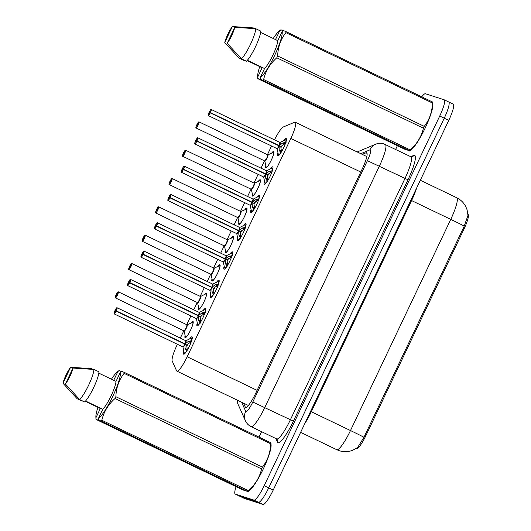 <?xml version="1.0" encoding="UTF-8"?>
<svg xmlns="http://www.w3.org/2000/svg" width="531" height="531" viewBox="0 0 531 531"><rect width="100%" height="100%" fill="white"/><g stroke="black" fill="none" stroke-linecap="round" stroke-linejoin="round"><path stroke-width="0.8" d="M271.859 152.842A9.06 1.62 115.7 0 1 273.638 151.421A9.06 1.62 115.7 0 1 273.671 151.435A9.06 1.62 115.7 0 1 271.261 160.203A9.06 1.62 115.7 0 1 265.865 167.783A9.06 1.62 115.7 0 1 265.832 167.769A9.06 1.62 115.7 0 1 265.792 165.473M258.405 181.171A9.06 1.62 115.7 0 1 260.183 179.75A9.06 1.62 115.7 0 1 260.223 179.763A9.06 1.62 115.7 0 1 257.807 188.532A9.06 1.62 115.7 0 1 252.417 196.112A9.06 1.62 115.7 0 1 252.378 196.092A9.06 1.62 115.7 0 1 252.344 193.802M244.957 209.493A9.06 1.62 115.7 0 1 246.736 208.072A9.06 1.62 115.7 0 1 246.769 208.086A9.06 1.62 115.7 0 1 244.36 216.854A9.06 1.62 115.7 0 1 238.963 224.434A9.06 1.62 115.7 0 1 238.93 224.421A9.06 1.62 115.7 0 1 238.89 222.124M231.509 237.822A9.06 1.62 115.7 0 1 233.282 236.401A9.06 1.62 115.7 0 1 233.321 236.414A9.06 1.62 115.7 0 1 230.905 245.183A9.06 1.62 115.7 0 1 225.516 252.763A9.06 1.62 115.7 0 1 225.476 252.749A9.06 1.62 115.7 0 1 225.443 250.453M218.055 266.144A9.06 1.62 115.7 0 1 219.834 264.723A9.06 1.62 115.7 0 1 219.867 264.743A9.06 1.62 115.7 0 1 217.458 273.511A9.06 1.62 115.7 0 1 212.061 281.091A9.06 1.62 115.7 0 1 212.028 281.072A9.06 1.62 115.7 0 1 211.988 278.782M204.608 294.473A9.06 1.62 115.7 0 1 206.38 293.052A9.06 1.62 115.7 0 1 206.42 293.066A9.06 1.62 115.7 0 1 204.004 301.834A9.06 1.62 115.7 0 1 198.614 309.414A9.06 1.62 115.7 0 1 198.574 309.4A9.06 1.62 115.7 0 1 198.541 307.104M191.153 322.802A9.06 1.62 115.7 0 1 192.932 321.381A9.06 1.62 115.7 0 1 192.972 321.394A9.06 1.62 115.7 0 1 190.556 330.163A9.06 1.62 115.7 0 1 185.166 337.743A9.06 1.62 115.7 0 1 185.127 337.729A9.06 1.62 115.7 0 1 185.087 335.433M283.813 140.602A9.638 1.726 115.7 0 1 286.129 138.518A9.638 1.726 115.7 0 1 286.169 138.531A9.638 1.726 115.7 0 1 283.6 147.857A9.638 1.726 115.7 0 1 277.866 155.922A9.638 1.726 115.7 0 1 277.826 155.908A9.638 1.726 115.7 0 1 277.965 152.769M270.359 168.931A9.638 1.726 115.7 0 1 272.682 166.84A9.638 1.726 115.7 0 1 272.722 166.86A9.638 1.726 115.7 0 1 270.153 176.186A9.638 1.726 115.7 0 1 264.411 184.25A9.638 1.726 115.7 0 1 264.378 184.23A9.638 1.726 115.7 0 1 264.518 181.098M256.911 197.253A9.638 1.726 115.7 0 1 259.228 195.169A9.638 1.726 115.7 0 1 259.267 195.182A9.638 1.726 115.7 0 1 256.699 204.508A9.638 1.726 115.7 0 1 250.964 212.573A9.638 1.726 115.7 0 1 250.924 212.559A9.638 1.726 115.7 0 1 251.063 209.42M243.457 225.582A9.638 1.726 115.7 0 1 245.78 223.498A9.638 1.726 115.7 0 1 245.82 223.511A9.638 1.726 115.7 0 1 243.251 232.837A9.638 1.726 115.7 0 1 237.516 240.901A9.638 1.726 115.7 0 1 237.476 240.888A9.638 1.726 115.7 0 1 237.616 237.749M230.009 253.911A9.638 1.726 115.7 0 1 232.326 251.82A9.638 1.726 115.7 0 1 232.366 251.84A9.638 1.726 115.7 0 1 229.797 261.166A9.638 1.726 115.7 0 1 224.062 269.23A9.638 1.726 115.7 0 1 224.022 269.21A9.638 1.726 115.7 0 1 224.168 266.077M216.555 282.233A9.638 1.726 115.7 0 1 218.878 280.149A9.638 1.726 115.7 0 1 218.918 280.162A9.638 1.726 115.7 0 1 216.349 289.488A9.638 1.726 115.7 0 1 210.615 297.552A9.638 1.726 115.7 0 1 210.575 297.539A9.638 1.726 115.7 0 1 210.714 294.4M203.107 310.562A9.638 1.726 115.7 0 1 205.431 308.471A9.638 1.726 115.7 0 1 205.464 308.491A9.638 1.726 115.7 0 1 202.902 317.817A9.638 1.726 115.7 0 1 197.16 325.881A9.638 1.726 115.7 0 1 197.12 325.861A9.638 1.726 115.7 0 1 197.266 322.729M189.66 338.891A9.638 1.726 115.7 0 1 191.976 336.8A9.638 1.726 115.7 0 1 192.016 336.813A9.638 1.726 115.7 0 1 189.448 346.146A9.638 1.726 115.7 0 1 183.713 354.204A9.638 1.726 115.7 0 1 183.673 354.19A9.638 1.726 115.7 0 1 183.812 351.057M177.414 344.261L176.982 345.17A16.985 3.04 -64.3 0 0 172.223 361.053L176.571 370.777A16.985 3.04 -64.3 0 0 176.903 371.142A16.985 3.04 -64.3 0 0 176.969 371.169A16.985 3.04 -64.3 0 0 187.171 356.772L290.829 138.458A16.985 3.04 -64.3 0 0 295.269 122.21A16.985 3.04 -64.3 0 0 294.579 122.249L283.375 126.955A16.985 3.04 -64.3 0 0 274.494 139.845M356.64 448.429A15.286 2.735 -64.3 0 0 356.699 448.463A15.286 2.735 -64.3 0 0 356.759 448.489A15.286 2.735 -64.3 0 0 365.939 435.533L464.028 228.961A15.286 2.735 -64.3 0 0 468.017 214.338L467.93 214.292M271.567 145.979L267.418 154.713M264.504 160.853L261.033 168.168M258.119 174.307L253.971 183.042M251.057 189.175L247.579 196.497M244.665 202.63L240.516 211.365M237.603 217.504L234.131 224.819M231.217 230.958L227.069 239.693M224.155 245.833L220.677 253.148M217.763 259.287L213.615 268.022M210.701 274.155L207.229 281.47M204.316 287.61L200.167 296.344M197.253 302.484L193.782 309.799M190.868 315.938L186.72 324.673M183.806 330.806L180.328 338.128M357.609 447.52L363.961 437.285L464.233 226.113L467.977 215.4L467.048 209.699L465.621 206.3C463.55 202.484 460.569 199.623 456.667 197.705L420.326 180.261M453.129 104.096A16.985 3.04 115.7 0 1 453.195 104.122L448.675 101.952A16.985 3.04 115.7 0 0 448.609 101.925A16.985 3.04 115.7 0 1 448.675 101.952A16.985 3.04 115.7 0 1 444.241 118.207L268.706 487.883A16.985 3.04 115.7 0 1 258.504 502.28L239.839 496.259A16.985 3.04 115.7 0 1 239.773 496.233A16.985 3.04 115.7 0 1 239.707 496.2M453.195 104.122A16.985 3.04 115.7 0 1 448.761 120.378L273.226 490.053A16.985 3.04 115.7 0 1 263.024 504.45L244.36 498.43A16.985 3.04 115.7 0 1 244.293 498.403A16.985 3.04 115.7 0 1 244.227 498.37M243.543 403.142L245.262 406.985A16.985 3.04 -64.3 0 0 245.587 407.357A16.985 3.04 -64.3 0 0 245.661 407.383A16.985 3.04 -64.3 0 0 255.856 392.986L362.195 169.037A16.985 3.04 -64.3 0 0 366.629 152.789A16.985 3.04 -64.3 0 0 365.945 152.828L362.255 154.375M421.767 96.821A16.985 3.04 115.7 0 1 425.424 93.741L444.089 99.755A16.985 3.04 115.7 0 1 444.162 99.782A16.985 3.04 115.7 0 1 439.721 116.037L264.186 485.712A16.985 3.04 115.7 0 1 253.991 500.109L235.319 494.095A16.985 3.04 115.7 0 1 235.253 494.062A16.985 3.04 115.7 0 1 236.076 486.668M259.022 437.099L261.597 431.676M395.622 149.423L397.387 145.706M444.162 99.782L448.675 101.952A16.985 3.04 115.7 0 1 444.241 118.207L268.706 487.883A16.985 3.04 115.7 0 1 258.504 502.28L239.839 496.259A16.985 3.04 115.7 0 1 239.773 496.233L244.293 498.403M186.766 351.555L185.073 348.343L184.888 344.154L186.64 344.997L184.888 344.154M185.797 340.756L185.02 343.889L188.386 341.373L191.97 340.59M116.037 311.093L116.156 311.146A3.398 0.611 115.7 0 1 114.178 313.894A3.398 0.611 115.7 0 1 114.165 313.887L114.072 313.011C117.238 305.471 116.886 308.338 117.079 307.754A3.398 0.611 115.7 0 1 117.105 307.768A3.398 0.611 115.7 0 1 116.282 310.881L116.156 310.834A3.286 0.584 -64.3 0 0 116.939 307.814A3.286 0.584 -64.3 0 0 114.968 310.595A3.286 0.584 -64.3 0 0 114.125 313.748A3.286 0.584 -64.3 0 0 116.037 311.093L184.005 343.683M184.622 353.367A8.496 1.52 -64.3 0 0 184.669 353.4A8.496 1.52 -64.3 0 0 184.708 353.414A8.496 1.52 -64.3 0 0 185.04 353.367M189.149 341.075L191.187 342.05M182.843 346.869A3.398 0.611 -64.3 0 0 182.856 346.876A3.398 0.611 -64.3 0 0 182.876 346.882A3.398 0.611 -64.3 0 0 184.848 344.134L116.156 311.146M115.705 310.887L115.041 311.803L116.023 309.759L115.751 310.794L184.045 343.59M185.02 343.889L184.974 343.869A3.398 0.611 -64.3 0 0 185.804 340.756A3.398 0.611 -64.3 0 0 185.784 340.749M187.277 345.402A6.226 1.115 115.7 0 1 188.346 343.338M186.64 344.997L187.35 350.088M184.854 344.141L184.854 344.141A3.398 0.611 115.7 0 1 182.969 346.882M185.87 340.836A3.398 0.611 115.7 0 1 184.98 343.869L116.282 310.881M115.751 310.794L116.156 310.834M191.007 341.971L186.766 344.732M116.561 294.732L117.225 293.816L116.249 295.86L116.521 294.818L116.11 294.785A3.286 0.584 -64.3 0 0 115.327 297.805A3.286 0.584 -64.3 0 0 117.298 295.017A3.286 0.584 -64.3 0 0 118.147 291.871A3.286 0.584 -64.3 0 0 116.236 294.526L116.926 294.904M184.051 330.926A3.398 0.611 -64.3 0 0 184.065 330.932A3.398 0.611 -64.3 0 0 184.078 330.939A3.398 0.611 -64.3 0 0 186.115 328.058L184.131 330.992A3.498 0.624 115.6 0 0 186.295 328.238A3.498 0.624 115.6 0 0 187.091 324.826L193.231 322.151A8.496 1.52 -64.3 0 0 193.224 322.144A8.496 1.52 -64.3 0 0 193.191 322.131A8.496 1.52 -64.3 0 0 193.171 322.125M187.091 324.826L186.115 328.058A3.398 0.611 -64.3 0 0 187.005 324.813A3.398 0.611 -64.3 0 0 186.992 324.806M116.521 294.818L116.886 294.99M116.236 294.526L118.28 291.811A3.398 0.611 115.7 0 1 118.307 291.824A3.398 0.611 115.7 0 1 117.404 295.11A3.398 0.611 115.7 0 1 115.38 297.951A3.398 0.611 115.7 0 1 115.366 297.944A3.398 0.611 115.7 0 1 115.273 297.758M185.823 337.424A8.496 1.52 -64.3 0 0 185.877 337.457A8.496 1.52 -64.3 0 0 185.883 337.457L185.372 336.747A8.277 1.474 115.6 0 0 190.496 330.255A8.277 1.474 115.6 0 0 192.361 322.198M200.214 323.226L198.528 320.014L198.348 316.244L198.342 315.832L200.094 316.668L198.342 315.832M129.73 282.558L129.61 282.505A3.286 0.584 -64.3 0 0 130.394 279.485A3.286 0.584 -64.3 0 0 128.422 282.273A3.286 0.584 -64.3 0 0 127.573 285.419A3.286 0.584 -64.3 0 0 129.484 282.764L129.604 282.824A3.398 0.611 115.7 0 1 127.626 285.572A3.398 0.611 115.7 0 1 127.613 285.565L127.52 284.682C130.686 277.142 130.334 280.016 130.526 279.425A3.398 0.611 115.7 0 1 130.553 279.439A3.398 0.611 115.7 0 1 129.73 282.558L198.428 315.54A3.398 0.611 -64.3 0 0 199.251 312.427L198.468 315.56L201.833 313.044L205.417 312.268M198.07 325.045A8.496 1.52 -64.3 0 0 198.123 325.072A8.496 1.52 -64.3 0 0 198.156 325.085A8.496 1.52 -64.3 0 0 198.488 325.045M202.596 312.746L204.634 313.721M196.297 318.547A3.398 0.611 -64.3 0 0 196.311 318.554A3.398 0.611 -64.3 0 0 196.324 318.554A3.398 0.611 -64.3 0 0 198.302 315.812L198.302 315.812A3.398 0.611 115.7 0 1 196.417 318.554M129.604 282.824L198.302 315.812M129.484 282.764L129.159 282.558L128.495 283.474L129.471 281.43L129.199 282.472L197.492 315.268M198.468 315.56L198.428 315.54A3.398 0.611 115.7 0 0 199.317 312.513M200.731 317.073A6.226 1.115 115.7 0 1 201.793 315.016M200.094 316.668L200.798 321.759M129.159 282.558L197.452 315.354M129.199 282.472L129.61 282.505M204.455 313.642L200.22 316.403M205.676 310.071A8.496 1.52 -64.3 0 0 205.477 309.765L204.601 309.819A8.277 1.487 115.7 0 1 204.946 312.208M213.661 294.897L211.975 291.692L211.789 287.503L213.542 288.346L211.789 287.503M212.778 284.118L211.915 287.238L215.281 284.722L218.872 283.939M142.939 254.435L143.051 254.495A3.398 0.611 115.7 0 1 141.08 257.243A3.398 0.611 115.7 0 1 141.067 257.236L140.974 256.36C144.14 248.813 143.782 251.687 143.981 251.103L144.007 251.11A3.398 0.611 115.7 0 1 144.007 251.11A3.398 0.611 115.7 0 1 143.184 254.23L143.058 254.176A3.286 0.584 -64.3 0 0 143.841 251.163A3.286 0.584 -64.3 0 0 141.87 253.944A3.286 0.584 -64.3 0 0 141.027 257.09A3.286 0.584 -64.3 0 0 142.939 254.435L210.9 287.032M211.524 296.716A8.496 1.52 -64.3 0 0 211.57 296.749A8.496 1.52 -64.3 0 0 211.603 296.763A8.496 1.52 -64.3 0 0 211.935 296.716M216.051 284.417L218.088 285.399M140.974 257.05A3.398 0.611 115.7 0 0 141.067 257.236L209.758 290.225A3.398 0.611 -64.3 0 0 209.758 290.225A3.398 0.611 -64.3 0 0 209.772 290.231A3.398 0.611 -64.3 0 0 211.75 287.483L211.75 287.483A3.398 0.611 115.7 0 1 209.871 290.225M143.051 254.495L211.75 287.483M142.607 254.236L141.943 255.145L142.919 253.101L142.647 254.143L210.946 286.939M211.915 287.238L211.876 287.218A3.398 0.611 -64.3 0 0 212.699 284.098A3.398 0.611 -64.3 0 0 212.685 284.092L144.007 251.11M214.179 288.745A6.226 1.115 115.7 0 1 215.241 286.687M213.542 288.346L213.794 292.568L214.252 293.437M212.772 284.185A3.398 0.611 115.7 0 1 211.882 287.218L143.184 254.23M142.647 254.143L143.058 254.176M217.909 285.32L213.668 288.081M227.115 266.575L225.423 263.363L225.25 259.593L225.244 259.181L226.996 260.017L225.244 259.181M156.632 225.901L156.512 225.854A3.286 0.584 -64.3 0 0 157.295 222.834A3.286 0.584 -64.3 0 0 155.317 225.615A3.286 0.584 -64.3 0 0 154.475 228.768A3.286 0.584 -64.3 0 0 156.386 226.113L156.506 226.173A3.398 0.611 115.7 0 1 154.528 228.914A3.398 0.611 115.7 0 1 154.514 228.914L154.421 228.031C157.588 220.491 157.236 223.359 157.428 222.774A3.398 0.611 115.7 0 1 157.455 222.788A3.398 0.611 115.7 0 1 156.632 225.901L225.33 258.889A3.398 0.611 -64.3 0 0 226.153 255.776L225.37 258.909L228.735 256.393L232.319 255.617M224.971 268.387A8.496 1.52 -64.3 0 0 225.025 268.42A8.496 1.52 -64.3 0 0 225.058 268.434A8.496 1.52 -64.3 0 0 225.39 268.387M229.498 256.095L231.536 257.07M223.199 261.889A3.398 0.611 -64.3 0 0 223.212 261.896A3.398 0.611 -64.3 0 0 223.226 261.902A3.398 0.611 -64.3 0 0 225.197 259.161L225.197 259.155A3.398 0.611 115.7 0 1 223.319 261.902M156.506 226.173L225.197 259.161M156.386 226.113L156.061 225.907L155.397 226.823L156.373 224.779L156.101 225.821L224.394 258.617M225.37 258.909L225.33 258.889A3.398 0.611 115.7 0 0 226.219 255.856M227.626 260.422A6.226 1.115 115.7 0 1 228.695 258.365M231.363 256.984L227.122 259.752M226.996 260.017L227.699 265.108M156.061 225.907L224.354 258.703M157.455 222.788L226.153 255.776A3.398 0.611 -64.3 0 0 226.14 255.769L226.239 255.789A3.498 0.631 115.7 0 1 225.695 258.65M156.101 225.821L156.512 225.854M240.563 238.246L238.877 235.034L238.698 231.27L238.691 230.852L240.443 231.695L238.691 230.852M170.079 197.578L169.96 197.525A3.286 0.584 -64.3 0 0 170.743 194.505A3.286 0.584 -64.3 0 0 168.772 197.293A3.286 0.584 -64.3 0 0 167.929 200.439A3.286 0.584 -64.3 0 0 169.834 197.784L169.953 197.844A3.398 0.611 115.7 0 1 167.982 200.592A3.398 0.611 115.7 0 1 167.962 200.585L167.869 199.702C171.042 192.162 170.683 195.036 170.876 194.446A3.398 0.611 115.7 0 1 170.909 194.459A3.398 0.611 115.7 0 1 170.079 197.578L238.777 230.567A3.398 0.611 -64.3 0 0 239.6 227.447L238.817 230.587L242.182 228.065L245.767 227.288M238.426 240.065A8.496 1.52 -64.3 0 0 238.472 240.092A8.496 1.52 -64.3 0 0 238.505 240.112A8.496 1.52 -64.3 0 0 238.837 240.065M242.952 227.766L244.99 228.748M238.698 231.27A3.498 0.631 115.7 0 1 236.726 233.627L236.66 233.574A3.398 0.611 -64.3 0 0 236.66 233.574A3.398 0.611 -64.3 0 0 236.673 233.58A3.398 0.611 -64.3 0 0 238.651 230.832L238.651 230.832A3.398 0.611 115.7 0 1 236.773 233.574M169.953 197.844L238.651 230.832M169.834 197.784L169.508 197.578L168.845 198.494L169.827 196.45L169.548 197.492L237.848 230.288M238.817 230.587L238.777 230.567A3.398 0.611 115.7 0 0 239.673 227.534M241.081 232.093A6.226 1.115 115.7 0 1 242.143 230.036M240.443 231.695L240.696 235.91L241.154 236.78M169.508 197.578L237.802 230.374M239.149 230.328A3.498 0.631 115.7 0 0 239.687 227.46L239.6 227.447A3.398 0.611 -64.3 0 0 239.587 227.441M169.548 197.492L169.96 197.525M244.811 228.662L240.57 231.423M130.015 266.403L130.679 265.487L129.703 267.531L129.969 266.489L129.564 266.456A3.286 0.584 -64.3 0 0 128.781 269.476A3.286 0.584 -64.3 0 0 130.752 266.695A3.286 0.584 -64.3 0 0 131.595 263.542A3.286 0.584 -64.3 0 0 129.683 266.197L130.38 266.575M200.532 296.504L199.57 299.736L197.512 302.604A3.398 0.611 -64.3 0 0 197.525 302.617A3.398 0.611 -64.3 0 0 199.57 299.736A3.398 0.611 -64.3 0 0 200.452 296.484A3.398 0.611 -64.3 0 0 200.439 296.477M129.969 266.489L130.334 266.668M197.499 302.604A3.398 0.611 -64.3 0 0 197.512 302.61L128.814 269.622A3.398 0.611 115.7 0 1 128.721 269.436M129.683 266.197L131.761 263.495A3.398 0.611 115.7 0 1 130.852 266.781A3.398 0.611 115.7 0 1 128.834 269.629A3.398 0.611 115.7 0 1 128.814 269.622L128.694 269.476C128.947 268.819 127.905 270.777 129.557 266.456M199.271 309.095A8.496 1.52 -64.3 0 0 199.324 309.128A8.496 1.52 -64.3 0 0 199.331 309.135L198.826 308.418A8.277 1.474 115.6 0 0 203.944 301.927A8.277 1.474 115.6 0 0 205.809 293.875L206.672 293.822M143.463 238.074L144.127 237.165L143.151 239.209L143.423 238.167L143.012 238.134A3.286 0.584 -64.3 0 0 142.228 241.147A3.286 0.584 -64.3 0 0 144.2 238.366A3.286 0.584 -64.3 0 0 145.043 235.22A3.286 0.584 -64.3 0 0 143.138 237.875L143.828 238.253M210.953 274.275A3.398 0.611 -64.3 0 0 210.966 274.281A3.398 0.611 -64.3 0 0 213.017 271.407L211.033 274.341A3.498 0.624 115.6 0 0 213.196 271.587A3.498 0.624 115.6 0 0 213.993 268.175L220.133 265.493A8.496 1.52 -64.3 0 0 220.126 265.493A8.496 1.52 -64.3 0 0 220.093 265.48A8.496 1.52 -64.3 0 0 220.073 265.473M213.993 268.175L213.907 268.162A3.398 0.604 115.6 0 1 213.017 271.407A3.398 0.611 -64.3 0 0 213.907 268.155A3.398 0.611 -64.3 0 0 213.893 268.148L213.017 271.407A3.398 0.604 115.6 0 1 210.966 274.281A3.398 0.611 -64.3 0 0 210.98 274.288L142.268 241.293A3.398 0.611 115.7 0 1 142.268 241.293A3.398 0.611 115.7 0 1 142.175 241.107M143.423 238.167L143.788 238.339M212.725 280.773A8.496 1.52 -64.3 0 0 212.772 280.806A8.496 1.52 -64.3 0 0 212.778 280.806L212.274 280.096A8.277 1.474 115.6 0 0 217.398 273.604A8.277 1.474 115.6 0 0 219.263 265.546M227.341 239.826A3.398 0.611 -64.3 0 1 227.354 239.833A3.398 0.604 115.6 0 1 226.465 243.079A3.398 0.604 115.6 0 1 224.414 245.953A3.398 0.611 -64.3 0 0 224.427 245.959A3.398 0.611 -64.3 0 0 224.414 245.953L224.48 246.012A3.498 0.624 115.6 0 0 226.644 243.258A3.498 0.624 115.6 0 0 227.441 239.846L226.465 243.079L224.414 245.953A3.398 0.611 -64.3 0 0 226.465 243.079A3.398 0.611 -64.3 0 0 227.354 239.833L158.63 206.831A3.398 0.611 115.7 0 1 158.656 206.844A3.398 0.611 115.7 0 1 157.753 210.13A3.398 0.611 115.7 0 1 155.729 212.971L155.596 212.825C155.849 212.168 154.806 214.119 156.459 209.805L156.466 209.805A3.286 0.584 -64.3 0 0 155.683 212.825A3.286 0.584 -64.3 0 0 157.654 210.037A3.286 0.584 -64.3 0 0 158.497 206.891A3.286 0.584 -64.3 0 0 156.585 209.546L157.282 209.924M227.441 239.846L233.58 237.171A8.496 1.52 -64.3 0 0 233.58 237.165A8.496 1.52 -64.3 0 0 233.54 237.151A8.496 1.52 -64.3 0 0 233.521 237.145M156.917 209.752L157.581 208.836L156.605 210.88L156.871 209.838L157.236 210.017M156.871 209.838L156.466 209.805M156.585 209.546L158.63 206.831M270.989 442.973L271.095 445.17A26.61 4.759 115.7 0 1 263.097 469.351A26.61 4.759 115.7 0 1 249.225 490.71L247.851 491.713M85.551 401.024L102.755 409.288L98.374 418.508A26.61 4.759 115.7 0 0 112.731 396.425A26.61 4.759 115.7 0 0 120.378 372.178L121.586 371.302L124.227 372.37L270.817 442.761L270.193 442.854M270.817 442.761A30.572 5.469 115.7 0 1 270.684 443.763L124.095 373.373C118.931 379.95 116.189 387.73 115.864 396.71A30.572 5.469 115.7 0 1 115.008 398.522C108.205 404.569 103.81 411.817 101.833 420.267A30.572 5.469 115.7 0 1 101.102 421.076L98.461 420.001L98.374 418.508M115.864 396.71L262.453 467.101C267.617 460.523 270.365 452.744 270.684 443.763M262.453 467.101A30.572 5.469 115.7 0 1 261.597 468.913L115.008 398.522M101.833 420.267L248.422 490.657C255.225 484.604 259.619 477.356 261.597 468.913M248.422 490.657A30.572 5.469 115.7 0 1 247.692 491.467L101.102 421.076M247.068 491.553L247.692 491.467L242.74 489.867L96.151 419.477M124.227 372.37A30.572 5.469 115.7 0 1 124.095 373.373M120.378 372.178L115.997 381.397A16.985 3.04 115.7 0 1 111.079 395.887A16.985 3.04 115.7 0 1 102.755 409.288M115.997 381.397L98.826 373.154M93.927 369.43L98.952 371.839A18.12 3.239 115.7 0 1 93.695 387.511A18.12 3.239 115.7 0 1 84.648 401.967L79.623 399.551A18.12 3.239 115.7 0 0 88.677 385.101A18.12 3.239 115.7 0 0 93.927 369.43L72.993 368.069A11.324 2.024 115.7 0 1 65.413 384.032L79.623 399.551M65.413 384.032L72.993 368.069M103.06 422.211L102.914 422.523L96.031 419.218L95.945 417.724A26.61 4.759 115.7 0 1 95.879 417.067A26.61 4.759 115.7 0 1 97.93 407.35M111.444 379.214A26.61 4.759 115.7 0 1 117.743 371.534A26.61 4.759 115.7 0 1 117.948 371.395L119.276 370.777M95.945 417.724L100.326 408.505L85.312 401.29M82.365 400.865L82.219 401.177L77.194 398.768L62.983 383.249A11.324 2.024 115.7 0 1 70.563 367.286L91.498 368.647L92.958 369.344M70.563 367.286L62.983 383.249M113.714 380.302L117.948 371.395M102.914 422.523L105.344 423.307L98.461 420.001M121.267 371.534L119.156 370.519M432.785 102.244L432.884 104.434A26.61 4.759 115.7 0 1 424.893 128.615A26.61 4.759 115.7 0 1 411.021 149.974L409.64 150.977M247.346 60.288L264.544 68.552L260.17 77.772A26.61 4.759 115.7 0 0 274.52 55.689A26.61 4.759 115.7 0 0 282.167 31.442L283.381 30.566L286.017 31.634L432.612 102.032L431.982 102.118M432.612 102.032A30.572 5.469 115.7 0 1 432.48 103.027L285.89 32.637C280.726 39.221 277.985 47 277.66 55.974A30.572 5.469 115.7 0 1 276.797 57.786C269.994 63.839 265.6 71.088 263.622 79.531A30.572 5.469 115.7 0 1 262.891 80.34L260.256 79.272L260.17 77.772M277.66 55.974L424.249 126.371C429.413 119.787 432.154 112.008 432.48 103.027M424.249 126.371A30.572 5.469 115.7 0 1 423.393 128.177L276.797 57.786M263.622 79.531L410.211 149.921C417.014 143.874 421.408 136.626 423.393 128.177M410.211 149.921A30.572 5.469 115.7 0 1 409.487 150.731L262.891 80.34M408.857 150.824L409.487 150.731L404.536 149.138L257.947 78.741M286.017 31.634A30.572 5.469 115.7 0 1 285.89 32.637M282.167 31.442L277.793 40.661A16.985 3.04 115.7 0 1 272.868 55.158A16.985 3.04 115.7 0 1 264.544 68.552M277.793 40.661L260.615 32.418M255.723 28.694L260.748 31.103A18.12 3.239 115.7 0 1 255.491 46.781A18.12 3.239 115.7 0 1 246.444 61.231L241.419 58.815A18.12 3.239 115.7 0 0 250.466 44.365A18.12 3.239 115.7 0 0 255.723 28.694L234.788 27.333A11.324 2.024 115.7 0 1 227.202 43.296L241.419 58.815M227.202 43.296L234.788 27.333M264.856 81.482L264.71 81.794L257.827 78.488L257.741 76.988A26.61 4.759 115.7 0 1 257.668 76.338A26.61 4.759 115.7 0 1 259.725 66.621M273.239 38.478A26.61 4.759 115.7 0 1 279.538 30.798A26.61 4.759 115.7 0 1 279.737 30.659L281.072 30.041M257.741 76.988L262.115 67.769L247.101 60.561M244.16 60.136L244.008 60.448L238.99 58.032L224.772 42.513A11.324 2.024 115.7 0 1 232.352 26.55L253.294 27.911L254.754 28.614M232.352 26.55L224.772 42.513M275.509 39.566L279.737 30.659M264.71 81.794L267.139 82.577L260.256 79.272M283.063 30.798L280.952 29.782M254.017 209.924L252.325 206.712L252.152 202.942L252.145 202.523L253.891 203.366L252.145 202.523M183.534 169.25L183.407 169.197A3.286 0.584 -64.3 0 0 184.191 166.183A3.286 0.584 -64.3 0 0 182.219 168.964A3.286 0.584 -64.3 0 0 181.376 172.11A3.286 0.584 -64.3 0 0 183.288 169.455L183.407 169.515A3.398 0.611 115.7 0 1 181.429 172.263A3.398 0.611 115.7 0 1 181.416 172.256L181.323 171.38C184.489 163.84 184.138 166.707 184.33 166.123L184.357 166.137A3.398 0.611 115.7 0 1 184.357 166.137A3.398 0.611 115.7 0 1 183.534 169.25L252.225 202.238A3.398 0.611 -64.3 0 0 253.055 199.118L252.271 202.258L255.637 199.742L259.221 198.959M251.873 211.736A8.496 1.52 -64.3 0 0 251.92 211.769A8.496 1.52 -64.3 0 0 251.959 211.783A8.496 1.52 -64.3 0 0 252.291 211.736M256.4 199.437L258.438 200.419M252.152 202.942A3.498 0.631 115.7 0 1 250.174 205.305L250.114 205.245A3.398 0.611 -64.3 0 0 250.114 205.245A3.398 0.611 -64.3 0 0 250.128 205.251A3.398 0.611 -64.3 0 0 252.099 202.503L252.099 202.503A3.398 0.611 115.7 0 1 250.22 205.245M183.407 169.515L252.099 202.503M183.288 169.455L182.956 169.256L182.292 170.166L183.275 168.128L183.003 169.163L251.296 201.959M252.271 202.258L252.225 202.238A3.398 0.611 115.7 0 0 253.121 199.205M254.528 203.771A6.226 1.115 115.7 0 1 255.597 201.707M258.258 200.333L254.024 203.101M253.891 203.366L254.601 208.457M182.956 169.256L251.256 202.052M184.357 166.137L253.055 199.118A3.398 0.611 -64.3 0 0 253.041 199.118L253.128 199.145M183.003 169.163L183.407 169.197M259.48 196.762A8.496 1.52 -64.3 0 0 259.274 196.457L258.405 196.51A8.277 1.487 115.7 0 1 258.75 198.906M267.465 181.595L265.779 178.383L265.6 174.613L265.593 174.201L267.345 175.038L265.593 174.201M196.981 140.921L196.862 140.874A3.286 0.584 -64.3 0 0 197.645 137.854A3.286 0.584 -64.3 0 0 195.673 140.642A3.286 0.584 -64.3 0 0 194.831 143.788A3.286 0.584 -64.3 0 0 196.735 141.133L196.855 141.193A3.398 0.611 115.7 0 1 194.877 143.934A3.398 0.611 115.7 0 1 194.864 143.934L194.771 143.051C197.944 135.511 197.585 138.385 197.778 137.794L197.804 137.808A3.398 0.611 115.7 0 1 197.804 137.808A3.398 0.611 115.7 0 1 196.981 140.921L265.679 173.909A3.398 0.611 -64.3 0 0 266.502 170.796L265.719 173.929L269.084 171.413L272.668 170.637M265.321 183.414A8.496 1.52 -64.3 0 0 265.374 183.441A8.496 1.52 -64.3 0 0 265.407 183.454A8.496 1.52 -64.3 0 0 265.739 183.414M269.848 171.115L271.892 172.09M263.549 176.909A3.398 0.611 -64.3 0 0 263.562 176.923A3.398 0.611 -64.3 0 0 263.575 176.923A3.398 0.611 -64.3 0 0 265.553 174.181L265.553 174.181A3.398 0.611 115.7 0 1 263.668 176.923M196.855 141.193L265.553 174.181M196.735 141.133L196.41 140.927L195.747 141.843L196.729 139.799L196.45 140.841L264.743 173.637M265.719 173.929L265.679 173.909A3.398 0.611 115.7 0 0 266.575 170.876M267.982 175.442A6.226 1.115 115.7 0 1 269.044 173.385M267.345 175.038L267.597 179.259L268.055 180.128M196.41 140.927L264.703 173.723M197.804 137.808L266.502 170.796A3.398 0.611 -64.3 0 0 266.489 170.79L266.589 170.809A3.498 0.631 115.7 0 1 266.051 173.67M196.45 140.841L196.862 140.874M271.706 172.011L267.471 174.772M280.919 153.267L279.226 150.061L279.04 145.872L280.793 146.715L279.04 145.872M210.435 112.599L210.309 112.545A3.286 0.584 -64.3 0 0 211.092 109.532A3.286 0.584 -64.3 0 0 209.121 112.313A3.286 0.584 -64.3 0 0 208.278 115.459A3.286 0.584 -64.3 0 0 210.19 112.804L210.303 112.864A3.398 0.611 115.7 0 1 208.331 115.612A3.398 0.611 115.7 0 1 208.318 115.605L208.225 114.723C211.391 107.182 211.033 110.056 211.232 109.472A3.398 0.611 115.7 0 1 211.258 109.479A3.398 0.611 115.7 0 1 210.435 112.599L279.127 145.587A3.398 0.611 -64.3 0 0 279.95 142.467L279.173 145.607L282.538 143.091L286.123 142.308M278.775 155.085A8.496 1.52 -64.3 0 0 278.821 155.118A8.496 1.52 -64.3 0 0 278.855 155.132A8.496 1.52 -64.3 0 0 279.187 155.085M283.302 142.786L285.339 143.768M276.996 148.587A3.398 0.611 -64.3 0 0 277.009 148.594A3.398 0.611 -64.3 0 0 277.023 148.6A3.398 0.611 -64.3 0 0 279.001 145.852L279.001 145.852A3.398 0.611 115.7 0 1 277.122 148.594M210.303 112.864L279.001 145.852M210.19 112.804L209.858 112.605L209.194 113.515L210.17 111.47L209.904 112.512L278.198 145.308M279.173 145.607L279.127 145.587A3.398 0.611 115.7 0 0 280.023 142.554M281.43 147.114A6.226 1.115 115.7 0 1 282.499 145.056M285.16 143.682L280.919 146.443M280.793 146.715L281.503 151.8M209.858 112.605L278.151 145.394M279.95 142.467A3.398 0.611 -64.3 0 0 279.937 142.461L211.232 109.472M209.904 112.512L210.309 112.545M170.365 181.423L171.028 180.507L170.053 182.551L170.325 181.516L169.913 181.476A3.286 0.584 -64.3 0 0 169.13 184.496A3.286 0.584 -64.3 0 0 171.101 181.715A3.286 0.584 -64.3 0 0 171.944 178.562A3.286 0.584 -64.3 0 0 170.033 181.217L170.73 181.595M237.848 217.624A3.398 0.611 -64.3 0 0 237.861 217.63A3.398 0.611 -64.3 0 0 237.875 217.637A3.398 0.611 -64.3 0 0 239.919 214.756L237.934 217.69A3.498 0.624 115.6 0 0 240.092 214.929A3.498 0.624 115.6 0 0 240.895 211.524L247.034 208.842A8.496 1.52 -64.3 0 0 247.028 208.842A8.496 1.52 -64.3 0 0 246.995 208.829A8.496 1.52 -64.3 0 0 246.975 208.822M240.882 211.524L239.919 214.756A3.398 0.611 -64.3 0 0 240.802 211.504A3.398 0.611 -64.3 0 0 240.789 211.497M170.325 181.516L170.69 181.688M170.033 181.217L172.11 178.516A3.398 0.611 115.7 0 1 172.11 178.516A3.398 0.611 115.7 0 1 171.201 181.801A3.398 0.611 115.7 0 1 169.183 184.649A3.398 0.611 115.7 0 1 169.17 184.642A3.398 0.611 115.7 0 1 169.077 184.456M239.62 224.122A8.496 1.52 -64.3 0 0 239.673 224.148A8.496 1.52 -64.3 0 0 239.68 224.155L239.176 223.445A8.277 1.474 115.6 0 0 244.293 216.947A8.277 1.474 115.6 0 0 246.158 208.895M183.812 153.094L184.476 152.185L183.5 154.229L183.772 153.187L183.361 153.154A3.286 0.584 -64.3 0 0 182.578 156.167A3.286 0.584 -64.3 0 0 184.549 153.386A3.286 0.584 -64.3 0 0 185.399 150.24A3.286 0.584 -64.3 0 0 183.487 152.895L184.177 153.273M251.382 189.348L251.382 189.361A3.498 0.624 115.6 0 0 253.546 186.607A3.498 0.624 115.6 0 0 254.342 183.195L260.482 180.513A8.496 1.52 -64.3 0 0 260.475 180.513A8.496 1.52 -64.3 0 0 260.442 180.5A8.496 1.52 -64.3 0 0 260.422 180.494M254.342 183.195L253.367 186.427L251.316 189.301A3.398 0.611 -64.3 0 0 253.367 186.427A3.398 0.611 -64.3 0 0 254.256 183.175A3.398 0.611 -64.3 0 0 254.243 183.175L185.558 150.193A3.398 0.611 115.7 0 1 184.655 153.479A3.398 0.611 115.7 0 1 182.631 156.32A3.398 0.611 115.7 0 1 182.618 156.313A3.398 0.611 115.7 0 1 182.525 156.127M183.772 153.187L184.138 153.359M251.302 189.295A3.398 0.611 -64.3 0 0 251.316 189.301A3.398 0.611 -64.3 0 0 251.329 189.308A3.398 0.604 115.6 0 0 253.367 186.427A3.398 0.604 115.6 0 0 254.256 183.182M183.487 152.895L185.558 150.193A3.398 0.611 115.7 0 0 185.545 150.187M197.266 124.772L197.93 123.856L196.955 125.9L197.22 124.858L196.815 124.825A3.286 0.584 -64.3 0 0 196.032 127.845A3.286 0.584 -64.3 0 0 198.003 125.057A3.286 0.584 -64.3 0 0 198.846 121.911A3.286 0.584 -64.3 0 0 196.935 124.566L197.632 124.944M267.783 154.873L273.936 152.191A8.496 1.52 -64.3 0 0 273.93 152.185A8.496 1.52 -64.3 0 0 273.896 152.171A8.496 1.52 -64.3 0 0 273.87 152.165M264.75 160.966A3.398 0.611 -64.3 0 0 264.763 160.979A3.398 0.611 -64.3 0 0 266.821 158.105A3.398 0.611 -64.3 0 0 267.704 154.853A3.398 0.611 -64.3 0 0 267.69 154.846L266.821 158.105L264.763 160.973A3.398 0.604 115.6 0 0 266.821 158.105A3.398 0.604 115.6 0 0 267.704 154.853L267.797 154.866A3.498 0.624 115.6 0 1 266.993 158.278A3.498 0.624 115.6 0 1 264.83 161.032L264.77 160.973M197.22 124.858L197.585 125.037M264.763 160.979A3.398 0.611 -64.3 0 0 264.777 160.979L196.072 127.991A3.398 0.611 115.7 0 1 196.072 127.991A3.398 0.611 115.7 0 1 195.972 127.805M196.935 124.566L198.979 121.851A3.398 0.611 115.7 0 1 199.012 121.864A3.398 0.611 115.7 0 1 198.103 125.15A3.398 0.611 115.7 0 1 196.085 127.991L195.946 127.845C196.198 127.188 195.156 129.139 196.809 124.825M266.522 167.464A8.496 1.52 -64.3 0 0 266.575 167.497A8.496 1.52 -64.3 0 0 266.582 167.504L266.077 166.787A8.277 1.474 115.6 0 0 271.195 160.296A8.277 1.474 115.6 0 0 273.06 152.238M464.028 228.961L463.032 228.483M365.939 435.533L364.943 435.055M257.104 390.358L187.171 356.772M360.768 172.044L290.829 138.458M410.848 200.214L411.585 200.565L311.312 411.737A22.647 4.049 115.7 0 1 304.701 423.765M416.636 188.04A22.647 4.049 115.7 0 1 411.585 200.565L450.753 219.376A22.647 4.049 -64.3 0 0 456.667 197.705M357.615 447.52L352.644 450.315C348.25 451.974 343.803 452.107 339.296 450.713L336.787 449.711A22.647 4.049 -64.3 0 0 336.88 449.744A22.647 4.049 -64.3 0 0 350.48 430.548A19.82 0.478 25.4 0 1 363.961 437.285M464.233 226.113A19.82 0.478 -154.6 0 0 450.753 219.376L350.48 430.548L310.582 411.386M448.761 120.378L439.721 116.037M273.226 490.053L264.186 485.712M263.024 504.45L253.991 500.109M244.36 498.43L235.319 494.095M241.651 402.239L245.734 411.359A11.324 2.024 -64.3 0 0 245.999 411.625A11.324 2.024 -64.3 0 0 252.796 402.027L367.392 160.687A11.324 2.024 -64.3 0 0 370.306 149.835A11.324 2.024 -64.3 0 0 369.895 149.881L360.821 153.691M385.207 144.432A22.647 4.049 115.7 0 1 385.294 144.465A22.647 4.049 115.7 0 1 379.38 166.137L264.79 407.476A22.647 4.049 115.7 0 1 251.19 426.672A22.647 4.049 115.7 0 1 251.097 426.639L276.704 438.931A22.647 4.049 -64.3 0 0 276.797 438.971A22.647 4.049 -64.3 0 0 290.397 419.769L404.994 178.436A22.647 4.049 -64.3 0 0 410.908 156.764L412.202 156.891A2.834 2.728 -112.8 0 0 413.616 155.483A25.481 4.553 115.7 0 1 407.987 179.797L293.391 421.136L252.796 402.027M410.908 156.764L383.82 143.881C381.012 143.018 378.258 143.144 375.55 144.266A11.324 10.919 67.2 0 0 369.895 149.881M293.391 421.136A25.481 4.553 115.7 0 1 278.091 442.735A25.481 4.553 115.7 0 1 277.501 442.137L275.888 438.54M410.742 156.691L413.616 155.483M367.392 160.687L407.987 179.797M276.704 438.931L277.574 439.774A2.834 2.755 -24.1 0 1 277.501 442.137M237.105 400.055A11.324 11.018 155.9 0 0 238.041 404.283L245.441 420.811C246.636 423.419 248.521 425.358 251.097 426.639M245.734 411.359A11.324 11.018 155.9 0 0 245.441 420.811M246.079 407.383L245.262 406.985M367.027 153.346L365.945 152.828M184.901 344.573A3.498 0.631 115.7 0 1 182.923 346.935L114.165 313.887A3.398 0.611 115.7 0 1 114.072 313.702M117.079 307.754L185.89 340.769A3.498 0.631 115.7 0 1 185.346 343.63M186.421 351.223A8.277 1.487 115.7 0 1 184.164 352.684L184.669 353.394M185.883 340.769L191.153 338.141A8.277 1.487 115.7 0 1 191.492 340.537M185.326 349.113L187.191 350.009M185.073 348.343L186.899 349.219M188.386 341.373L190.204 342.249M118.28 291.811L187.005 324.813A3.398 0.604 115.6 0 1 186.115 328.058A3.398 0.604 115.6 0 1 184.065 330.932L115.24 297.805C115.499 297.148 114.457 299.099 116.11 294.785M198.348 316.244A3.498 0.631 115.7 0 1 196.377 318.607L127.613 285.565A3.398 0.611 115.7 0 1 127.52 285.379M204.601 309.819L199.337 312.44A3.498 0.631 115.7 0 1 198.793 315.308M199.868 322.901A8.277 1.487 115.7 0 1 197.618 324.361L198.355 325.184M198.78 320.79L200.638 321.686M198.528 320.014L200.346 320.89M201.833 313.044L203.658 313.921M211.803 287.921A3.498 0.631 115.7 0 1 209.825 290.284L209.765 290.225M218.394 283.886A8.277 1.487 115.7 0 0 218.049 281.49L212.785 284.118A3.498 0.631 115.7 0 1 212.247 286.979M213.323 294.572A8.277 1.487 115.7 0 1 211.066 296.032L211.57 296.743M212.227 292.462L214.093 293.358M211.975 291.692L213.794 292.568M215.281 284.722L217.106 285.598M225.25 259.593A3.498 0.631 115.7 0 1 223.279 261.956L154.514 228.914A3.398 0.611 115.7 0 1 154.421 228.728M226.77 266.243A8.277 1.487 115.7 0 1 224.52 267.704L225.257 268.533M226.226 255.796L231.503 253.161A8.277 1.487 115.7 0 1 231.848 255.557M225.682 264.139L227.54 265.029M225.423 263.363L227.248 264.239M228.735 256.393L230.554 257.269M236.66 233.574L167.962 200.585A3.398 0.611 115.7 0 1 167.869 200.399M240.218 237.921A8.277 1.487 115.7 0 1 237.968 239.381L238.704 240.204M239.687 227.467L244.95 224.839A8.277 1.487 115.7 0 1 245.295 227.228M239.129 235.81L240.994 236.707M238.877 235.034L240.696 235.91M242.182 228.065L244.008 228.941M205.809 293.875L200.539 296.497A3.498 0.624 115.6 0 1 199.742 299.909A3.498 0.624 115.6 0 1 197.578 302.663L197.519 302.61A3.398 0.604 115.6 0 0 199.57 299.736A3.398 0.604 115.6 0 0 200.452 296.484L131.761 263.495A3.398 0.611 115.7 0 0 131.741 263.489M213.907 268.155L145.182 235.16A3.398 0.611 115.7 0 1 145.209 235.167A3.398 0.611 115.7 0 1 144.306 238.459A3.398 0.611 115.7 0 1 142.281 241.3L142.142 241.147C142.394 240.49 141.352 242.448 143.012 238.134M224.414 245.953L155.716 212.971A3.398 0.611 115.7 0 1 155.716 212.971A3.398 0.611 115.7 0 1 155.623 212.785M232.711 237.218A8.277 1.474 115.6 0 1 230.846 245.276A8.277 1.474 115.6 0 1 225.728 251.767L226.226 252.471M258.405 196.51L253.134 199.138A3.498 0.631 115.7 0 1 252.597 201.999M250.114 205.245L181.416 172.256A3.398 0.611 115.7 0 1 181.323 172.071M253.672 209.592A8.277 1.487 115.7 0 1 251.422 211.053L252.152 211.882M252.577 207.482L254.442 208.378M252.325 206.712L254.15 207.588M255.637 199.742L257.455 200.618M265.6 174.613A3.498 0.631 115.7 0 1 263.628 176.976L194.864 143.934A3.398 0.611 115.7 0 1 194.771 143.748M267.12 181.27A8.277 1.487 115.7 0 1 264.869 182.73L265.606 183.553M266.575 170.816L271.852 168.181A8.277 1.487 115.7 0 1 272.197 170.577M266.031 179.159L267.889 180.049M265.779 178.383L267.597 179.259M269.084 171.413L270.91 172.29M279.054 146.29A3.498 0.631 115.7 0 1 277.076 148.647L208.318 115.605A3.398 0.611 115.7 0 1 208.225 115.419M279.956 142.474L280.043 142.487A3.498 0.631 115.7 0 1 279.498 145.348M280.574 152.941A8.277 1.487 115.7 0 1 278.317 154.402L279.054 155.225M280.036 142.487L285.306 139.859A8.277 1.487 115.7 0 1 285.645 142.248M279.479 150.831L281.344 151.727M279.226 150.061L281.052 150.93M282.538 143.091L284.357 143.961M172.11 178.516L240.802 211.504A3.398 0.604 115.6 0 1 239.919 214.756A3.398 0.604 115.6 0 1 237.868 217.63L169.044 184.496C169.296 183.839 168.254 185.797 169.913 181.476M259.613 180.567A8.277 1.474 115.6 0 1 257.747 188.624A8.277 1.474 115.6 0 1 252.623 195.116L253.128 195.82M248.382 405.472L176.903 371.142M366.821 156.572L295.269 122.21M336.787 449.711L300.626 432.347M235.253 494.062L239.773 496.233M375.55 144.266L357.224 151.959M236.979 399.996L238.041 404.283M182.923 346.922L184.164 352.684M191.153 338.141L192.255 338.201M184.131 330.992L185.372 336.747M199.251 312.427L130.526 279.425M196.377 318.607L197.618 324.361M209.825 290.271L211.066 296.032M218.049 281.49L218.918 281.437M231.503 253.161L232.605 253.221M223.279 261.956L224.52 267.704M236.726 233.62L237.968 239.381M239.6 227.447L170.876 194.446M244.95 224.839L246.059 224.892M197.578 302.663L198.826 308.418M211.033 274.341L212.274 280.096M145.182 235.16L143.131 237.868M224.48 246.012L225.728 251.767M95.879 417.067L95.978 419.264M117.743 371.534L119.123 370.532M257.668 76.338L257.774 78.535M279.538 30.798L280.912 29.796M250.174 205.291L251.422 211.053M263.622 176.962L264.869 182.73M271.852 168.181L272.961 168.241M285.306 139.859L286.408 139.918M277.076 148.647L278.317 154.402M237.928 217.683L239.176 223.445M252.623 195.116L251.316 189.301L182.491 156.174C182.75 155.51 181.708 157.468 183.361 153.154M267.704 154.853L198.979 121.851M264.83 161.032L266.077 166.787"/></g></svg>
